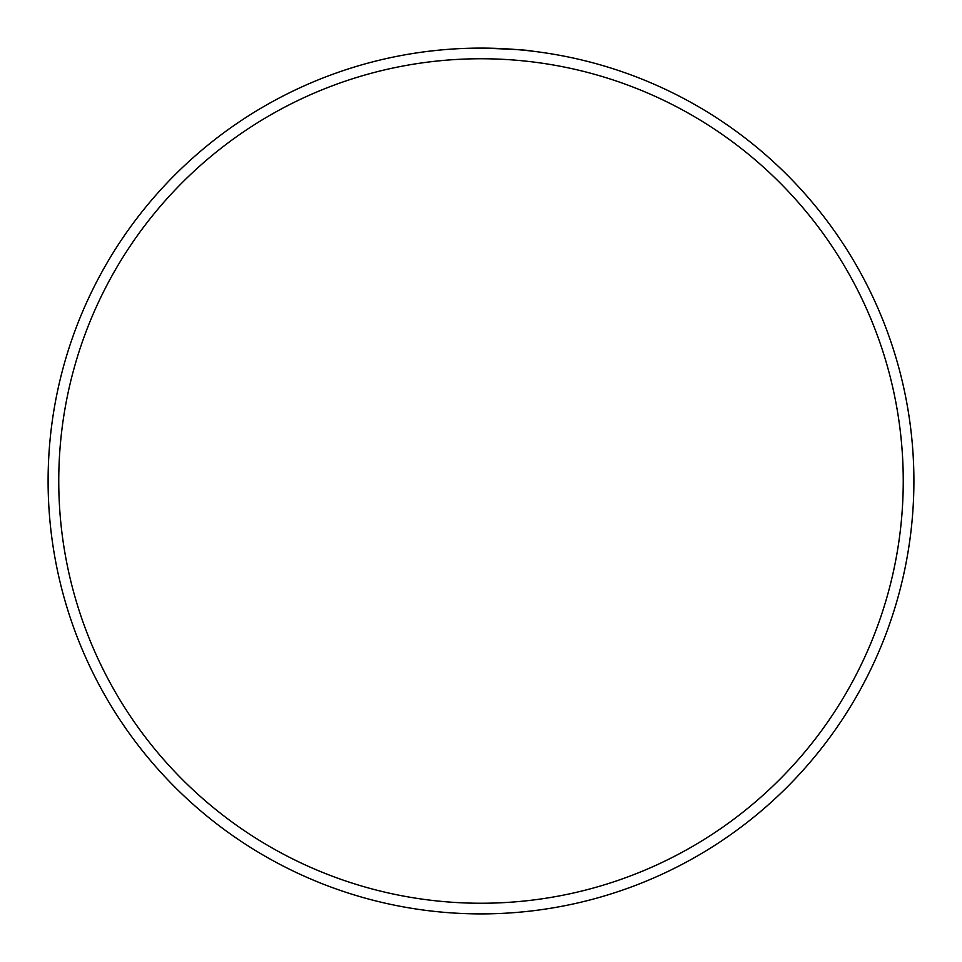 <?xml version="1.0" encoding="UTF-8"?>
<svg xmlns="http://www.w3.org/2000/svg" width="962" height="962" viewBox="0 0 962 962"><rect width="100%" height="100%" fill="white"/><g stroke="black" fill="none" stroke-linecap="round" stroke-linejoin="round"><path stroke-width="1.44" d="M481 48.1C512.53 49.134 529.846 50.18 532.948 51.226C529.858 50.18 512.542 49.134 481 48.1A432.9 432.9 0 0 1 913.9 481A432.9 432.9 0 0 1 481 913.9A432.9 432.9 0 0 1 48.1 481A432.9 432.9 0 0 1 481 48.1A432.9 432.9 0 0 1 913.9 481A432.9 432.9 0 0 1 481 913.9M481 58.754A422.246 422.246 0 0 0 58.754 481A422.246 422.246 0 0 0 481 903.246A422.246 422.246 0 0 0 903.246 481A422.246 422.246 0 0 0 481 58.754M437.193 50.325L429.052 51.226"/></g></svg>
